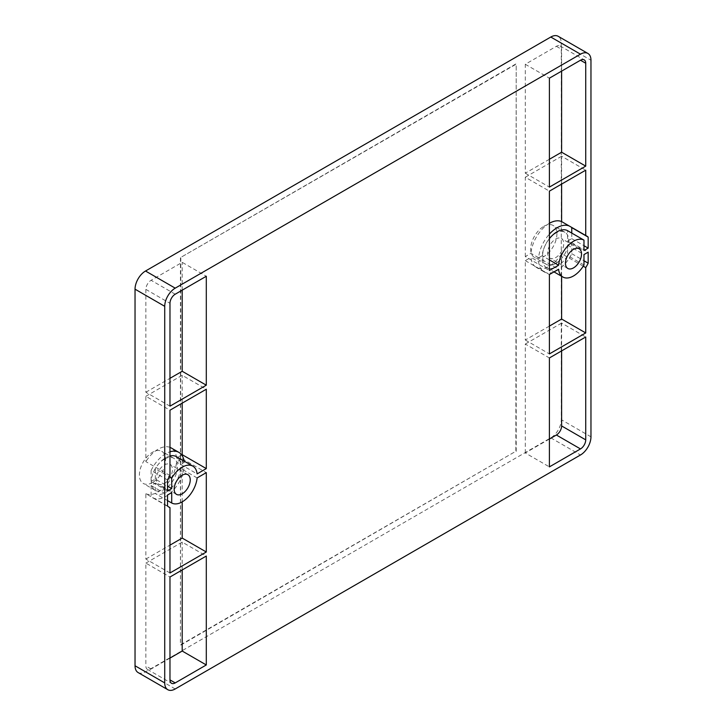 <?xml version="1.0" encoding="UTF-8"?>
<svg xmlns="http://www.w3.org/2000/svg" width="726" height="726" viewBox="0 0 726 726"><rect width="100%" height="100%" fill="white"/><g stroke="black" fill="none" stroke-linecap="round" stroke-linejoin="round"><path stroke-width="0.54" stroke-dasharray="3.63 2.72" d="M197.118 477.935L180.701 468.452A21.245 12.269 120 0 1 165.782 492.4A21.245 12.269 120 0 1 155.3 493.526L167.524 500.586M180.701 468.452L184.213 466.428A26.19 15.119 -60 0 1 165.782 496.43A26.19 15.119 -60 0 1 153.549 498.163A26.19 15.119 -60 0 1 152.687 497.727A26.19 15.119 -60 0 1 151.108 496.566L151.108 485.54L155.3 483.117L155.3 493.526M155.3 483.117L171.717 492.6M151.108 485.54L167.524 495.023M167.524 506.04L151.108 496.566M169.975 572.977L145.862 559.065L145.862 493.725L168.296 506.675M138.103 672.557A14.819 8.558 120 0 0 145.518 671.822L550.789 437.842A14.819 8.558 120 0 0 561.271 419.682L561.271 43.088A14.819 8.558 120 0 0 558.203 36.3M152.505 482.518A18.531 10.699 -60 0 1 143.24 483.434A18.531 10.699 -60 0 1 140.399 468.588A18.531 10.699 -60 0 1 152.505 452.253A18.531 10.699 -60 0 1 161.762 451.336A18.531 10.699 -60 0 1 164.602 466.183A18.531 10.699 -60 0 1 152.505 482.518M543.801 226.34A18.531 10.699 -60 0 1 553.067 225.423A18.531 10.699 -60 0 1 555.907 240.27A18.531 10.699 -60 0 1 543.801 256.596A18.531 10.699 -60 0 1 534.536 257.512A18.531 10.699 -60 0 1 531.695 242.665A18.531 10.699 -60 0 1 543.801 226.34M515.85 63.961L180.447 257.603L180.447 644.897L515.85 451.254L516.204 64.16L180.447 257.603M164.385 459.113A18.531 10.699 120 0 0 152.279 475.439A18.531 10.699 120 0 0 155.119 490.286A18.531 10.699 120 0 0 164.385 489.369A18.531 10.699 120 0 0 176.482 473.043A18.531 10.699 120 0 0 173.641 458.197A18.531 10.699 120 0 0 164.385 459.113M164.385 464.967A11.362 6.561 -60 0 1 170.066 464.404A11.362 6.561 -60 0 1 171.808 473.506A11.362 6.561 -60 0 1 164.385 483.525A11.362 6.561 -60 0 1 158.695 484.088A11.362 6.561 -60 0 1 156.952 474.976A11.362 6.561 -60 0 1 164.385 464.967M555.68 263.456A18.531 10.699 120 0 0 567.786 247.13A18.531 10.699 120 0 0 564.946 232.284A18.531 10.699 120 0 0 555.68 233.2A18.531 10.699 120 0 0 543.574 249.526A18.531 10.699 120 0 0 546.415 264.373A18.531 10.699 120 0 0 555.68 263.456M555.68 239.054A11.362 6.561 -60 0 1 561.361 238.482A11.362 6.561 -60 0 1 563.104 247.593A11.362 6.561 -60 0 1 555.68 257.603A11.362 6.561 -60 0 1 549.999 258.166A11.362 6.561 -60 0 1 548.257 249.063A11.362 6.561 -60 0 1 555.68 239.054M180.801 257.803L180.447 644.897M180.801 645.096L515.85 451.254M516.204 451.454L516.204 64.16M167.524 479.959L151.108 470.484L151.108 481.501L167.524 490.985M151.108 481.501L155.3 479.087L167.524 486.148M155.3 479.087L155.3 468.669L169.249 476.728M151.108 470.484A26.19 15.119 -60 0 1 153.549 466.056A26.19 15.119 -60 0 1 165.782 453.668A26.19 15.119 -60 0 1 169.975 451.799M184.059 461.074A26.19 15.119 -60 0 1 184.213 462.389L180.701 464.422A21.245 12.269 120 0 0 176.4 456.654M169.975 455.973A21.245 12.269 120 0 0 165.782 457.707A21.245 12.269 120 0 0 155.3 468.669M169.975 475.53L145.862 461.618L145.862 396.278L169.975 410.199M145.862 396.278L182.199 375.306L206.302 389.218M182.199 403.139L182.199 375.306M181.709 454.957L176.527 457.952L184.213 462.389M180.701 464.422L197.118 473.897M176.527 457.952A26.19 15.119 120 0 0 171.182 447.933M169.975 447.352A26.19 15.119 120 0 0 158.096 449.231A26.19 15.119 120 0 0 145.862 461.618M169.975 658.101L151.108 669A7.414 4.283 -60 0 1 147.396 669.363A7.414 4.283 -60 0 1 145.862 665.969L145.862 563.095L169.975 577.016M145.862 563.095L182.199 542.122L206.302 556.034M182.199 569.955L182.199 542.122M549.391 159.275L525.288 173.187L525.288 64.269L556.379 46.31A7.414 4.283 -60 0 1 560.082 45.947A7.414 4.283 -60 0 1 561.615 49.341L561.615 71.121M525.288 173.187L549.391 187.108M525.288 64.269L549.391 78.181M569.302 226.022A26.19 15.119 -60 0 1 570.173 226.458A26.19 15.119 -60 0 1 570.981 226.984M571.752 233.073L571.752 238.645L567.56 241.068L567.56 230.659M549.391 238.663A21.245 12.269 120 0 0 542.159 255.733L538.647 257.757A26.19 15.119 -60 0 1 549.391 234.117M567.56 241.068L583.976 250.543M571.752 238.645L583.976 245.706M549.391 259.908L542.159 255.733M538.647 257.757L530.96 253.32L525.288 256.596L549.391 270.517M525.288 256.596L525.288 177.226L549.391 191.138M561.615 184.086L561.615 156.244L585.728 170.165M561.615 156.244L525.288 177.226M549.391 223.318A26.19 15.119 120 0 0 530.96 253.32M553.493 272.177A26.19 15.119 -60 0 1 543.983 271.814A26.19 15.119 -60 0 1 538.647 261.796L542.159 259.763A21.245 12.269 120 0 0 546.451 267.531A21.245 12.269 120 0 0 557.078 266.478A21.245 12.269 120 0 0 567.56 255.516L567.56 245.098L571.752 242.684L571.752 253.701A26.19 15.119 -60 0 1 569.302 258.129A26.19 15.119 -60 0 1 557.078 270.517A26.19 15.119 -60 0 1 554.11 271.951M571.752 253.701L583.976 260.761M583.25 266.179L561.615 253.692A26.19 15.119 120 0 1 549.391 266.079A26.19 15.119 120 0 1 536.296 267.377A26.19 15.119 120 0 1 530.96 257.358L538.647 261.796M549.391 326.092L525.288 340.004L525.288 260.634L530.96 257.358M525.288 260.634L549.391 274.546M542.159 259.763L558.575 269.246M561.615 276.288L561.615 253.692M525.288 340.004L549.391 353.925M583.976 264.99L567.56 255.516M567.56 245.098L583.976 254.581M571.752 242.684L588.169 252.158M549.391 439.048L525.288 452.97L549.391 466.882M525.288 452.97L525.288 344.042L549.391 357.954M561.615 350.903L561.615 323.061L585.728 336.982M561.615 323.061L525.288 344.042M145.862 559.065L169.975 545.144M182.199 501.875L182.199 458.714L176.527 461.99A26.19 15.119 120 0 1 158.096 491.992A26.19 15.119 120 0 1 145.862 493.725M182.199 458.714L206.302 472.626M184.213 466.428L176.527 461.99M169.975 406.161L145.862 392.249L145.862 289.375A7.414 4.283 -60 0 1 151.108 280.3L182.199 262.34L206.302 276.261M182.199 290.182L182.199 262.34M145.862 392.249L169.975 378.328M561.271 43.088L590.964 60.231M175.211 688.965L145.518 671.822M550.789 437.842L580.482 454.984M590.964 436.825L561.271 419.682M151.108 669L145.862 665.969M556.379 46.31L561.615 49.341M145.862 289.375L169.975 303.296M175.211 294.212L151.108 280.3M152.687 497.727L169.104 507.211M155.119 490.286L143.24 483.434M173.641 458.197L161.762 451.336M187.88 474.686L170.066 464.404M176.518 494.37L158.695 484.088M564.946 232.284L553.067 225.423M546.415 264.373L534.536 257.512M579.185 248.773L561.361 238.482M567.814 268.457L549.999 258.166M147.396 669.363L171.508 683.284M560.082 45.947L584.194 59.868M570.173 226.458L586.59 235.941M543.983 271.814L536.296 267.377M546.451 267.531L554.002 271.887"/><path stroke-width="1.09" d="M169.975 507.646L169.975 572.977L206.302 552.005L206.302 472.626L197.118 477.935A21.245 12.269 -60 0 1 182.199 501.875A21.245 12.269 -60 0 1 171.717 503.009L171.717 492.6L167.524 495.023L167.524 506.04A26.19 15.119 120 0 0 169.104 507.211A26.19 15.119 120 0 0 169.975 507.646L168.296 506.675M167.524 500.586L171.717 503.009M580.482 54.178A14.819 8.558 -60 0 1 587.897 53.443A14.819 8.558 -60 0 1 590.964 60.231L590.964 436.825A14.819 8.558 -60 0 1 580.482 454.984L175.211 688.965A14.819 8.558 -60 0 1 167.797 689.7A14.819 8.558 -60 0 1 164.729 682.912L164.729 306.318A14.819 8.558 -60 0 1 175.211 288.158L580.482 54.178L550.789 37.035L145.518 271.016A14.819 8.558 120 0 0 135.036 289.175L135.036 665.769A14.819 8.558 120 0 0 138.103 672.557L167.797 689.7M167.524 486.148L171.717 488.562L167.524 490.985L167.524 479.959A26.19 15.119 120 0 1 169.975 475.53L169.975 410.199L206.302 389.218L206.302 468.597L197.118 473.897A21.245 12.269 -60 0 0 192.826 466.128A21.245 12.269 -60 0 0 182.199 467.181A21.245 12.269 -60 0 0 171.717 478.153L169.249 476.728M171.717 488.562L171.717 478.153M206.302 664.962L175.211 682.912A7.414 4.283 120 0 1 171.508 683.284A7.414 4.283 120 0 1 169.975 679.89L169.975 577.016L206.302 556.034L206.302 664.962L182.199 651.04L169.975 658.101M585.728 63.253A7.414 4.283 120 0 0 584.194 59.868A7.414 4.283 120 0 0 580.482 60.231L549.391 78.181L549.391 187.108L585.728 166.127L585.728 63.253L580.482 60.231M588.169 237.103A26.19 15.119 120 0 0 586.59 235.941A26.19 15.119 120 0 0 585.728 235.496L585.728 170.165L549.391 191.138L549.391 270.517L558.575 265.217A21.245 12.269 -60 0 1 573.495 241.268A21.245 12.269 -60 0 1 583.976 240.134L583.976 250.543L588.169 248.129L588.169 237.103L571.752 227.619L571.752 233.073M585.728 267.613A26.19 15.119 120 0 0 588.169 263.184L588.169 252.158L583.976 254.581L583.976 264.99A21.245 12.269 -60 0 1 573.495 275.962A21.245 12.269 -60 0 1 562.877 277.014A21.245 12.269 -60 0 1 558.575 269.246L549.391 274.546L549.391 353.925L585.728 332.944L585.728 267.613L583.25 266.179M580.482 448.931A7.414 4.283 120 0 0 585.728 439.856L585.728 336.982L549.391 357.954L549.391 466.882L580.482 448.931L556.379 435.01A7.414 4.283 -60 0 0 561.615 425.935L561.615 350.903M573.495 267.894A11.362 6.561 120 0 0 580.918 257.884A11.362 6.561 120 0 0 579.185 248.773A11.362 6.561 120 0 0 573.495 249.336A11.362 6.561 120 0 0 566.071 259.354A11.362 6.561 120 0 0 567.814 268.457A11.362 6.561 120 0 0 573.495 267.894M182.199 493.807A11.362 6.561 120 0 0 189.622 483.797A11.362 6.561 120 0 0 187.88 474.686A11.362 6.561 120 0 0 182.199 475.249A11.362 6.561 120 0 0 174.775 485.267A11.362 6.561 120 0 0 176.518 494.37A11.362 6.561 120 0 0 182.199 493.807M169.975 406.161L169.975 303.296A7.414 4.283 120 0 1 175.211 294.212L206.302 276.261L206.302 385.188L169.975 406.161M587.897 53.443L558.203 36.3A14.819 8.558 120 0 0 550.789 37.035M169.975 451.799A26.19 15.119 -60 0 1 178.868 452.371A26.19 15.119 -60 0 1 184.059 461.074M192.826 466.128L176.4 456.654A21.245 12.269 120 0 0 169.975 455.973M182.199 403.139L182.199 454.676L206.302 468.597M182.199 454.676L181.709 454.957M178.868 452.371L171.182 447.933A26.19 15.119 120 0 0 169.975 447.352M182.199 651.04L182.199 569.955M561.615 71.121L561.615 152.215L585.728 166.127M561.615 152.215L549.391 159.275M570.981 226.984A26.19 15.119 -60 0 1 571.752 227.619M549.391 234.117A26.19 15.119 -60 0 1 557.078 227.755A26.19 15.119 -60 0 1 569.302 226.022L585.728 235.496M583.976 240.134L567.56 230.659A21.245 12.269 120 0 0 557.078 231.785A21.245 12.269 120 0 0 549.391 238.663M583.976 245.706L588.169 248.129M558.575 265.217L549.391 259.908M561.615 184.086L561.615 221.584L569.302 226.022M561.615 221.584A26.19 15.119 120 0 0 549.391 223.318M583.976 260.761L588.169 263.184M554.11 271.951A26.19 15.119 -60 0 1 553.493 272.177M561.615 276.288L561.615 319.032L585.728 332.944M561.615 319.032L549.391 326.092M549.391 439.048L556.379 435.01M169.975 545.144L182.199 538.084L206.302 552.005M182.199 538.084L182.199 501.875M169.975 378.328L182.199 371.267L206.302 385.188M182.199 371.267L182.199 290.182M145.518 271.016L175.211 288.158M164.729 306.318L135.036 289.175M135.036 665.769L164.729 682.912M169.975 679.89L175.211 682.912M561.615 425.935L585.728 439.856M554.002 271.887L562.877 277.014"/></g></svg>
